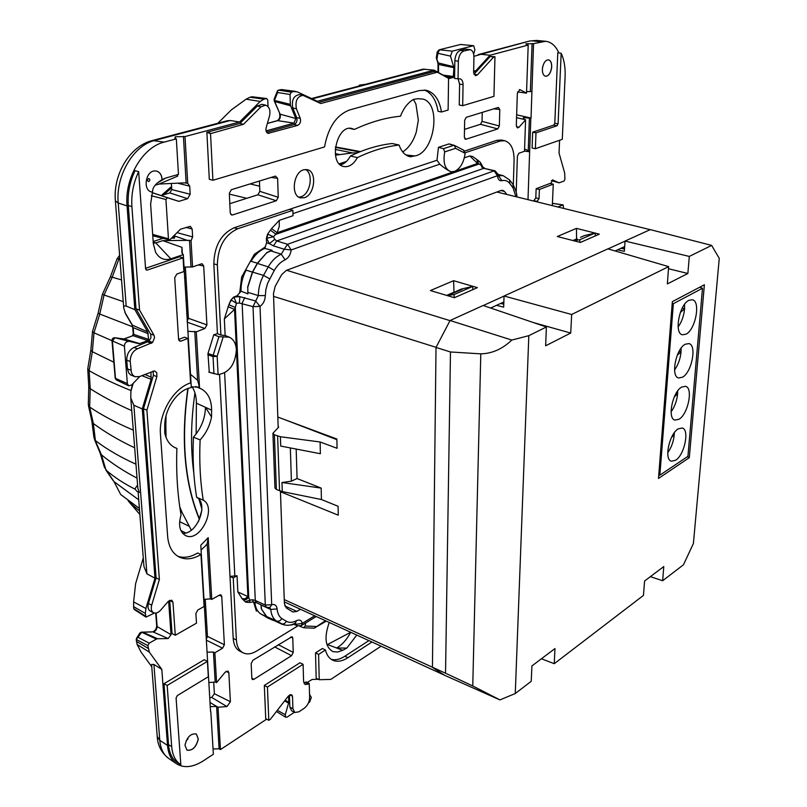 <?xml version="1.0" encoding="UTF-8"?>
<svg xmlns="http://www.w3.org/2000/svg" width="807" height="807" viewBox="0 0 807 807"><rect width="100%" height="100%" fill="white"/><g stroke="black" fill="none" stroke-linecap="round" stroke-linejoin="round"><path stroke-width="1.21" d="M615.095 250.967L624.668 246.579M483.302 305.52L504.042 296.098M608.004 248.899L625.032 241.162M490.666 308.022L503.85 301.979M284.336 601.901L444.556 675.237M284.256 599.591L445.535 673.209L472.761 685.95L499.926 699.911L515.269 693.526L531.218 681.32L531.924 665.926L554.964 648.566L554.258 663.687L643.451 595.415L644.591 581.01L663.778 566.554L662.648 580.727L683.438 564.809L693.395 543.535L719.259 258.371L711.623 245.399L689.309 256.424L687.867 273.492L668.489 268.731M286.656 270.284L449.993 320.641M273.573 296.361L436.073 347.333M496.91 192.016L650.17 229.662M454.412 297.712L430.413 290.56L453.584 280.695L477.371 287.635L454.412 297.712M595.163 233.092L599.329 234.151L580.404 242.443L557.314 236.522L576.45 228.371L576.571 239.195M594.91 233.031L576.45 228.371M274.39 434.812L272.927 433.298L274.945 488.064L276.377 489.456L274.39 434.812L280.392 436.738L280.715 446.069L320.379 453.726L320.107 441.984L337.054 448.299L336.882 439.028L277.83 417.068M280.453 491.735L338.254 515.179L338.093 506.282L321.428 499.533L321.166 488.104L297.067 478.541L296.179 449.055M283.933 419.337L336.902 439.684M501.086 303.25L503.78 303.997M621.43 248.072L624.527 248.798M453.584 280.695L454.038 292.497M453.574 292.376L446.634 295.392M576.188 239.114L572.93 240.526M278.173 426.913L278.687 427.105L272.927 433.298M276.377 489.456L282.289 491.584L321.428 499.533M321.166 488.104L281.976 482.505L282.289 491.584M297.067 478.541L291.408 481.174L281.976 482.505M280.392 436.738L320.107 441.984M332.938 438.161L332.958 437.565M499.926 699.911L444.687 675.328L432.431 667.369L436.012 347.444L450.064 320.52L511.809 340.06C502.489 348.977 492.149 353.577 480.79 353.849L450.477 351.973L445.535 673.209M496.507 305.349L503.679 307.134L504.052 296.008L571.689 314.498L570.71 333.049L545.643 345.789L546.4 326.986L483.181 305.48L450.064 320.52M687.867 273.492L667.359 283.913L668.64 266.623L607.883 248.859L504.052 296.008M658.492 478.44L672.352 301.626L704.38 284.78L689.309 457.67L658.492 478.44M617.506 249.867L624.356 251.33L625.042 241.071L689.309 256.424M711.623 245.399L650.26 229.622L625.042 241.071M689.309 457.67L687.362 456.712M436.012 347.444L450.477 351.973M546.4 326.986L528.817 335.672L511.809 340.06M541.416 658.774L554.258 663.687M453.08 293.102L456.964 290.984L462.068 289.35L453.837 292.931L446.735 295.423M447.098 295.533L454.048 294.565L472.69 286.435L461.453 289.027M472.852 289.622L472.69 286.435M454.22 297.652L454.048 294.565M503.78 304.229L500.643 303.452M570.71 333.049L533.336 322.548M668.64 266.623L571.689 314.498M579.86 242.312L579.799 239.719L573.484 240.668M573.031 240.557L577.308 238.973M579.799 239.719L595.152 233.021L584.248 235.674M595.223 235.947L595.152 233.021M650.381 576.652L662.648 580.727M624.507 249.06L620.926 248.304M335.187 438.393L335.228 439.038M672.221 303.382L673.351 303.674L702.494 288.281L699.639 287.272M702.494 288.281L687.927 456.338L659.844 475.192L673.351 303.674M686.071 334.148L682.389 334.794C673.895 333.493 679.272 304.612 688.885 300.335L692.366 299.75C700.89 301.112 695.614 329.579 686.071 334.148M682.49 377.222L678.606 377.969C670.456 376.587 675.863 348.785 685.234 344.246L688.926 343.58C697.097 345.013 691.801 372.42 682.49 377.222M679 419.247L674.924 420.094C667.107 418.631 672.534 391.849 681.673 387.078L685.557 386.311C693.395 387.824 688.089 414.223 679 419.247M675.59 460.262L671.343 461.2C663.848 459.687 669.275 433.843 678.203 428.87L682.258 428.003C689.773 429.566 684.467 455.037 675.59 460.262M658.774 474.829L659.844 475.192M680.351 312.46L684.578 308.809L682.218 308.183M678.132 326.956C681.764 321.852 683.912 315.799 684.578 308.809L684.558 304.38M677.244 355.241L681.047 351.842L679.111 351.297M674.561 369.939C678.223 364.794 680.382 358.762 681.047 351.842L681.078 348.21M674.299 396.883L677.598 393.826L676.084 393.372M671.091 411.852C674.773 406.667 676.942 400.665 677.598 393.826L677.658 390.981M671.515 437.404L674.238 434.812L673.139 434.459M667.732 452.727C671.414 447.512 673.583 441.54 674.238 434.812L674.309 432.734M199.379 519.385C184.5 483.272 180.657 439.664 187.849 388.55M339.283 163.841L346.455 161.44M199.5 519.052C184.692 482.939 180.879 439.412 188.081 388.47M339.475 164.043L346.032 161.844M201.891 509.146L199.006 499.362M193.841 473.305C190.442 448.288 190.815 421.486 194.951 392.888M128.202 500.865L138.955 513.423L130.472 503.245L139.601 510.972M134.981 489.133C124.006 483.625 114.332 477.26 105.949 470.047L101.45 454.825L100.078 452.888L104.385 467.172L114.039 481.668L120.707 494.54L114.039 481.668L138.733 499.846M93.945 437.555L101.45 454.825C111.759 463.339 123.622 471.117 137.039 478.127M135.949 464.196C120.364 457.176 106.847 449.307 95.418 440.582L93.34 423.483C105.031 432.199 118.811 440.309 134.668 447.814M88.316 404.347L89.678 407.061L93.34 423.483L91.887 421.284L93.945 437.656M133.286 430.121C116.41 422.959 101.874 415.272 89.678 407.061L90.223 388.681C101.914 396.267 115.764 403.581 131.763 410.622M87.802 368.547L89.153 370.665L90.223 388.681L88.76 386.624L88.306 404.438M130.986 390.548C114.786 384.041 100.845 377.414 89.153 370.665L92.351 351.721L113.747 362.172M92.533 331.425L93.975 332.797L92.351 351.721L90.858 350.117L87.792 368.617M111.981 340.685L93.975 332.797L99.765 314.044L132.701 326.835M98.141 313.076L102.388 294.373L104.053 294.979L99.765 314.044L98.141 313.076L92.512 331.465M123.249 301.647L104.053 294.979L112.223 277.194L121.554 279.938M117.045 258.886L119.002 258.765L112.223 277.194L110.357 276.902L102.388 294.373M119.92 258.966L119.002 258.765L119.819 257.726M163.791 194.729L171.649 187.799M335.177 149.396L352.488 152.927L335.45 155.186M335.419 146.995L341.845 148.095M342.572 148.226L360.467 151.595M138.955 513.423L139.863 514.261M120.707 494.54L139.409 508.45M180.899 530.592L185.731 532.963M180.486 511.668L182.069 512.425L191.309 530.159M184.521 277.921L186.044 278.395M250.069 183.925L259.632 186.185M209.699 697.591L211.716 697.46L226.959 706.569L218.001 707.194L216.629 706.438L210.254 706.65M213.704 682.177L214.38 693.738L211.716 697.46M152.261 631.942L141.003 632.244L142.466 632.052L157.557 638.73L156.427 639.063L141.719 632.264L136.222 639.416L137.119 644.49L141.164 652.227L151.777 666.743M143.273 557.99L135.606 583.673L133.619 601.881L145.906 608.508L154.974 578.175L146.904 573.827L143.939 566.494L138.128 492.129M137.583 485.057L134.91 488.83L136.908 491.362L139.308 492.431L137.836 488.245L130.774 398.012L130.926 391.133L132.469 384.102M153.169 241.525L163.044 238.317M205.24 599.288L207.46 636.39L206.289 639.285M201.841 510.327L198.401 521.756M196.151 433.954L196.394 403.167C196.414 396.64 194.951 391.143 192.016 386.674M185.358 266.996L188.424 318.301L187.143 321.438M173.727 235.926L173.868 238.126M151.302 195.718L165.929 199.5L167.432 197.755L178.872 201.367L152.19 192.631M161.229 195.496L169.833 192.923L187.617 198.693L178.872 201.367M171.387 183.471L171.76 189.574L169.833 192.923M252.49 96.89L250.019 97.213L246.115 99.18L231.407 109.833L217.84 123.259M358.974 86.036L359.367 85.149L365.884 84.251L311.542 98.545M259.44 181.04L259.834 191.34L257.897 194.79L229.803 203.687M482.253 112.395L482.041 121.383L480.488 124.308L464.499 129.372M413.466 99.473L415.928 104.053L418.329 120.172L416.311 131.945C413.376 141.306 408.846 147.963 402.713 151.938M327.511 644.551L336.6 647.981L346.818 648.082L342.713 650.291L336.6 647.981C342.148 644.854 346.839 639.618 350.682 632.274L326.996 644.813M210.002 702.494L216.629 706.438L219.09 748.815L213.058 748.977M207.066 652.177L213.452 652.056L214.854 652.782L216.579 682.621L225.082 672.281L227.947 671.051L228.845 672.695L230.409 701.717L226.959 706.569M216.579 682.621L215.207 682.066L209.053 682.51M210.546 711.512L200.792 545.239L208.196 537.644L211.767 599.409L219.625 595.001L220.886 594.82L221.743 596.252L224.386 644.732L222.561 648.192L214.854 652.782M153.915 664.443L151.595 664.504L157.224 736.498L159.786 740.342L153.915 664.443L161.814 669.386L149.325 652.137L147.852 645.62L149.174 643.179L156.427 639.063M141.124 632.597L139.833 633.041L136.454 638.458M133.508 606.571L145.31 613.431L145.986 617.113L134.275 609.497L133.68 608.589L133.619 601.881M154.974 578.175L142.284 408.927L133.861 405.265L130.774 398.012M136.908 491.362L139.308 492.431M117.681 338.113L114.634 337.709C112.879 337.81 111.991 338.829 111.981 340.746L112.102 340.453M125.61 313.893L123.753 308.133C123.431 306.257 124.238 305.581 126.185 306.095L134.84 309.636L147.681 331.899L148.609 339.364L147.903 340.625L132.994 335.651L123.34 339.162M118.104 338.163L124.127 339.001L132.994 335.651L133.7 334.411L133.256 333.987L132.449 335.662M246.115 99.18L260.177 101.44L239.588 122.008L185.015 136.554L187.718 183.31L184.4 182.846L159.05 184.057L155.287 185.146M153.199 241.979L155.822 242.907L153.28 243.129M152.382 192.106L151.393 191.925C142.728 190.129 145.542 171.245 154.54 170.933L156.659 171.094C159.978 172.234 161.804 175.079 162.136 179.628L161.804 179.83C156.165 183.3 153.128 186.78 152.715 190.26L150.616 204.131L153.32 243.724L155.62 252.278C159.282 258.522 164.346 260.711 170.832 258.835L155.822 242.907L162.772 240.637L189.484 240.345L191.047 240.799L192.55 266.956L201.316 263.899L202.214 263.828L203.697 265.997L206.915 324.878L204.887 328.499L196.303 331.848L199.561 388.187L195.778 386.533M174.756 234.908L174.514 238.126L171.498 238.136M182.654 533.356C197.13 534.506 209.063 503.699 196.646 497.294L203.253 500.179C217.446 507.684 199.874 543.111 185.6 535.576C179.648 531.964 178.135 525.135 181.061 515.068C177.449 494.348 176.057 472.125 176.894 448.399L175.674 447.956C170.065 445.484 166.413 440.471 164.749 432.915L164.749 425.914C164.386 408.806 177.903 389.499 191.309 387.612L183.3 254.609L181.837 252.954L181.958 247.345L162.772 240.637M199.561 388.187L201.488 389.024C208.145 392.878 211.525 399.919 211.616 410.158L205.492 407.343L211.535 416.977L211.616 410.158M208.196 537.644L207.147 543.736L210.355 598.885L211.767 599.409M210.355 598.885L204.05 599.379M196.303 331.848L187.728 331.263M184.046 267.077L192.55 266.956M165.929 199.5L168.451 238.791L169.157 239.84L170.085 239.528L180.546 229.168L190.341 226.323L192.167 229.047L192.621 236.905L191.047 240.799M171.76 189.574L190.17 194.235L187.617 198.693M190.17 194.235L189.706 186.185L187.718 183.31M239.588 122.008L230.277 120.505L227.14 120.798L152.291 140.539L164.204 142.103C142.688 147.096 124.429 178.105 127.062 205.916L134.84 309.636M274.35 101.178L280.09 114.17L274.168 100.34L290.338 104.375L290.631 105.818L274.884 101.591L274.158 99.049L277.507 90.737L281.593 89.557M437.212 51.951L437.878 53.312L439.482 49.802L452.293 51.144L450.488 56.107L453.927 67.677L453.231 77.563L448.924 78.319L434.105 70.159L317.353 101.279L297.349 91.887L293.687 91.564L291.367 92.159L290.056 94.48L290.338 104.375M434.105 70.159L422.969 69.16L365.823 84.231M438.564 72.61L438.463 63.289L436.315 58.003L437.202 52.011L439.109 49.832L459.879 44.647M473.638 71.934L475.666 70.955L490.01 55.249L481.063 54.281L473.941 56.329M517.59 91.907L526.517 93.138L519.819 89.587L517.337 93.41L516.309 125.347L517.489 127.92L518.931 127.294L525.589 119.86L524.257 119.466L523.249 117.772L531.026 118.054L516.641 114.826M516.551 117.651L524.257 119.466M524.56 149.487L525.74 149.487M516.208 192.157L517.398 156.104L518.911 153.219L524.5 151.272L525.589 119.86M253.812 679.383L252.379 679.514L251.845 678.354L251.169 663.606L252.934 660.237L292.043 636.673L292.77 637.964L293.244 652.439L291.549 655.698L253.812 679.383L251.834 678.072M271.142 177.439L277.618 178.317L275.469 176.097L231.357 189.695L229.319 193.297L230.227 212.766L231.448 214.934L232.517 214.965L230.61 214.178M257.897 194.79L276.297 200.761L232.517 214.965M276.297 200.761L278.244 197.281L259.834 191.34M277.618 178.317L278.244 197.281M464.661 120.344L464.348 137.261L465.871 139.268L497.778 128.918L499.341 125.983L499.795 109.449L498.363 107.422L466.285 117.308L464.661 120.344M340.423 164.9C344.397 163.932 347.736 160.956 350.45 155.983L357.41 157.607C353.567 164.396 348.997 167.372 343.721 166.524C328.116 163.912 336.67 124.137 351.973 128.505L354.364 129.443C370.211 122.069 385.585 117.651 400.474 116.198C403.702 108.007 408.1 102.398 413.658 99.372L417.955 98.706L422.929 99.069C441.903 103.75 434.428 153.481 414.637 155.943L407.747 155.166L407.273 155.741M342.713 650.291L337.619 652.046L333.029 651.642C325.201 647.244 323.95 637.52 329.256 622.469M278.193 427.569L273.482 293.546L275.157 286.424L281.582 274.763L286.223 270.446L501.066 190.462L502.842 190.341L504.456 191.42L506.836 194.447M280.433 491.1L284.397 603.686L286.303 607.974L292.86 611.978L296.915 611.413L284.8 605.916M300.466 609.285L296.915 611.413M307.255 682.49L312.148 679.454L318.392 679.292M309.545 694.403L311.32 697.44L309.626 702.12L308.456 702.907M288.563 695.836L288.785 702.292L285.275 714.73L285.698 717.241L287.242 717.03L294.363 712.288M218.001 707.194L220.442 749.582L266.643 719.158M220.442 749.582L219.09 748.815M176.42 763.725C171.225 760.063 168.26 753.95 167.513 745.396L159.786 740.342C160.543 748.745 163.488 754.757 168.623 758.388L176.42 763.725C183.986 768.395 193.024 767.396 203.525 760.729L213.371 754.242L210.819 711.683M213.452 652.056L215.197 682.066M167.513 745.396L161.814 669.386M157.557 638.73L168.169 638.559L153.098 631.931C155.539 631.336 156.881 629.551 157.123 626.555L156.699 625.99C156.407 628.996 155.065 630.943 152.674 631.841L141.427 632.174M168.623 601.033L171.034 634.695L168.169 638.559M154.409 613.058L145.986 617.113M145.31 613.431L145.906 608.508M150.949 371.977L151.091 379.29L142.284 408.927M139.833 376.455L131.612 384.989L128.666 385.817L127.355 383.607L124.409 346.183L111.991 340.746L115.159 377.626M116.258 379.885L115.048 377.928L116.339 379.926L128.666 385.817M147.903 340.625L139.107 343.752L114.876 337.75L112.425 341.169L115.472 378.372L127.355 383.607M185.015 136.554L175.27 136.786L174.907 138.592L176.33 138.865L164.204 142.103M183.421 136.322L186.145 182.967M175.27 136.786L175.391 138.683M177.58 174.927L177.651 176.128L159.05 184.057M176.33 138.865L178.468 174.383L165.687 178.075L157.627 182.806M177.651 176.128L177.126 175.2L178.468 174.383M162.136 179.628L165.687 178.075M183.3 254.609L170.832 258.835M182.332 253.509L181.958 247.345M191.007 266.633L189.484 240.345M198.048 387.431L198.008 386.856M194.78 331.274L197.624 380.258L199.49 387.249L191.259 386.795M196.646 497.294C193.559 478.551 192.48 458.507 193.408 437.182C201.044 428.648 205.079 418.702 205.492 407.343L196.394 403.167M207.147 543.736L205.281 546.067M190.502 374.297L197.624 380.258M260.177 101.44L263.919 99.18L266.693 98.545L267.803 100.199L268.025 106.564M290.631 105.818L295.776 118.478L294.081 123.128L266.048 130.885M274.662 99.846L277.628 92.523L277.507 90.737M461.1 44.526L473.699 45.727L460.565 44.476L439.109 49.832M473.648 54.039L474.899 49.772L473.699 45.727M526.517 93.138L528.192 45.071L490.01 55.249M528.192 45.071L525.771 43.86L533.548 43.649L545.593 41.278C551.272 41.964 555.7 45.848 558.878 52.909M531.026 118.054L533.548 43.649M526.578 91.554L531.813 91.574M529.412 117.802L528.232 150.778L525.871 149.497M528.232 150.778L529.664 150.889L530.845 118.115M528 199.652L529.664 150.889M408.12 156.124L410.38 156.78L414.637 155.943M350.45 155.983C364.764 149.144 378.685 144.988 392.192 143.515L399.092 145.048C385.605 146.541 371.704 150.727 357.41 157.607M405.951 154.964L407.747 155.166L406.536 155.347M128.242 341.553C125.902 341.664 124.621 343.197 124.409 346.183M156.619 171.084C159.937 172.244 161.743 175.109 162.056 179.679M152.352 192.086L151.353 191.905M176.894 448.399L174.504 447.401M203.253 500.179C200.207 481.386 199.158 461.291 200.116 439.896L193.408 437.182M211.535 416.977C209.79 425.844 205.987 433.48 200.116 439.896M452.293 51.144L473.305 45.757M530.36 91.393L532.075 43.517M559.604 140.257L559.039 153.037L564.658 172.92L564.92 179.265L563.972 181.101L558.979 182.836L552.523 179.89M550.677 183.593L552.724 179.941M552.684 205.714L557.99 207.016M558.464 206.713L563.145 204.897L563.579 208.388M561.158 53.282L558.081 123.864L557.102 125.741L535.979 132.862L532.67 132.197L553.814 125.095L554.792 123.219L557.798 52.727L561.158 53.282C564.154 59.668 565.465 67.465 565.102 76.675L562.287 139.318L535.384 148.72L535.979 132.862M535.384 148.72L532.085 148.024L532.67 132.197M354.364 129.443L349.431 128.363M410.38 156.78L409.845 156.669C404.993 155.448 401.402 151.575 399.092 145.048M458.124 79.116L459.597 84.049L459.244 105.001L462.683 105.677L463.057 84.695C462.986 81.376 461.987 79.429 460.04 78.854L454.573 78.501L454.845 60.646C455.259 55.189 457.115 51.769 460.414 50.387L463.904 50.982L470.118 49.651C472.589 50.367 473.87 52.848 473.941 57.126L473.628 72.65L475.484 75.737L477.391 74.89L493.622 57.075L490.172 56.49L473.971 74.234M462.683 105.677L493.945 96.346L494.973 56.712L493.622 57.075M490.172 56.49L494.973 56.712M468.776 49.721L465.296 49.126L470.118 49.651M465.296 49.126L460.414 50.387M458.043 79.147L458.336 61.261C458.749 55.794 460.605 52.364 463.904 50.982M318.412 102.449L433.873 71.551L437.374 72.196L320.732 103.528L303.059 95.357C297.248 96.386 295.029 100.855 296.391 108.763L300.265 118.377C301.031 121.686 300.184 124.016 297.712 125.378L268.116 133.357C266.219 132.56 265.564 130.694 266.149 127.758L269.518 115.966C270.658 110.266 269.356 106.655 265.634 105.132L262.013 104.345L257.322 106.04L239.911 123.451L243.532 124.278L210.536 133.659L206.824 132.298L210.456 133.165M243.532 124.278L260.943 106.837L265.634 105.132M239.911 123.451L206.824 132.298M210.536 133.659L212.907 180.274L209.306 179.325L206.905 132.802M212.907 180.274L324.545 146.935C328.187 127.224 336.539 114.907 349.582 109.974L419.347 90.555L426.025 90.223C434.267 92.361 439.422 99.624 441.49 112.002L438.04 111.305C436.173 99.957 431.574 92.855 424.26 90.001M441.49 112.002L448.127 110.024L448.561 78.35L437.374 72.196M296.391 108.763L292.79 107.997C291.418 100.098 293.637 95.64 299.447 94.611L303.059 95.357M292.79 107.997L296.683 117.59C297.45 120.899 296.603 123.219 294.131 124.571L266.603 132.227M331.102 659.269C335.278 660.449 339.878 659.43 344.892 656.222L368.89 640.607M344.892 656.222L347.938 657.695L371.956 642.009M347.938 657.695C342.188 661.367 337.064 662.174 332.575 660.136C329.095 658.381 326.724 655.012 325.463 650.018L322.376 648.525L315.517 652.883L318.604 654.396L319.229 679.716L330.779 679.403L381.086 646.185M325.463 650.018L318.604 654.396M315.517 652.883L316.173 678.173L319.229 679.716M356.795 635.069L346.818 648.082M513.302 184.934L514.099 160.26C514.099 149.245 510.972 142.738 504.708 140.731L501.359 140.025L496.769 140.357L464.61 151.06M465.155 152.745L500.118 141.054L504.708 140.731M463.42 150.082L465.145 153.31C463.793 162.661 460.222 168.703 454.432 171.437L451.174 171.77C445 169.581 442.851 162.953 444.707 151.898L455.541 148.337L465.145 153.31M454.432 171.437L451.143 171.77C448.147 170.65 444.375 168.138 439.805 164.214L436.99 160.25L438.463 147.318L448.803 143.979L454.089 145.321M438.463 147.318L443.477 148.68L444.707 151.898M209.275 372.279L207.974 353.527L213.784 334.723L217.436 333.654L220.906 335.097L217.345 264.918C217.84 246.982 224.618 234.938 237.672 228.774L292.87 210.324L293.022 215.721L279.222 220.382L279.262 226.394L277.194 232.698L271.545 228.613L279.222 220.382M217.436 333.654L213.825 263.828C214.309 245.933 221.078 233.909 234.141 227.766L289.36 209.386L292.87 210.324M213.784 334.723L218.909 336.701L229.299 337.185C233.586 339.253 235.947 343.459 236.38 349.814C235.251 364.522 229.158 372.784 218.102 374.589L217.144 356.351L223.236 336.731M220.906 335.097L225.143 335.47L229.299 337.185M207.974 353.527L213.179 355.251L218.909 336.701M208.771 372.128L218.102 374.589M297.642 626.01L256.505 651.128C251.481 654.114 246.992 654.669 243.058 652.813L239.901 651.199C235.876 649.02 233.637 644.743 233.203 638.387L229.995 576.38L237.046 575.784L237.853 591.955L247.89 596.544L245.167 598.764L242.161 598.784L237.853 591.955M219.554 374.569L229.995 576.38L233.233 577.903L236.38 639.981C236.814 646.346 239.033 650.624 243.058 652.813M299.609 626.212L303.714 627.765L305.167 626.02L305.591 623.014M289.441 695.089L289.854 707.103L292.921 708.707L292.497 696.229L290.671 694.605M303.916 683.146L306.166 681.935L309.232 683.489L309.636 697.621C309.414 702.05 307.578 705.621 304.128 708.344L298.933 711.814L294.757 712.5L291.7 710.886L289.854 707.103M294.757 712.5L292.921 708.707M305.298 682.5L308.365 684.064L309.232 683.489M308.365 684.064L305.127 684.568L303.603 681.441L303.089 664.302L267.43 687.05L268.812 720.318L270.395 719.279L288.139 696.33L291.559 694.756L292.195 695.392M267.43 687.05L264.323 685.436L299.992 662.759L303.089 664.302M264.323 685.436L265.735 718.664L268.812 720.318M196.262 733.946L198.229 738.859C196.293 747.04 192.52 750.803 186.931 750.147M198.3 738.899C196.343 747.111 192.56 750.873 186.972 750.167L184.985 745.275C186.952 737.053 190.724 733.281 196.293 733.966L198.3 738.899M178.619 339.475L184.46 337.195L187.93 338.426L190.613 382.911C173.697 387.996 158.555 413.527 160.462 434.216L167.624 536.322C168.562 546.682 172.506 553.622 179.447 557.153C185.993 560.028 193.166 559.15 200.963 554.52L197.685 552.987C190.644 557.183 184.026 558.283 177.843 556.285M178.912 340.383L181.02 341.129L187.93 338.426M181.02 341.129L179.82 341.169L178.579 339.182L174.715 277.769L176.834 274.027L183.895 271.555L183.078 257.877L179.527 256.777L145.542 268.317M145.896 269.619L147.308 270.073L183.078 257.877M147.308 270.073L146.521 270.093L145.563 268.62L138.673 171.659C133.377 182.866 131.127 194.507 131.904 206.592L139.53 310.059L153.976 335.208L154.561 337.73L152.584 342.45L149.103 341.19L133.982 347.454L137.472 348.745L152.584 342.45M139.53 310.059L136.01 308.839L128.303 205.543C127.506 193.488 129.756 181.868 135.031 170.68L138.673 171.659M136.01 308.839L150.697 334.391L150.959 337.629L149.103 341.19M137.472 348.745C132.681 351.196 130.27 355.443 130.23 361.486L126.749 360.174C126.78 354.142 129.191 349.905 133.982 347.454M130.23 361.486L131.42 372.713L132.862 375.215L135.021 376.718L130.623 374.912L128.716 372.985L127.435 368.86L130.905 370.191M126.749 360.174L127.435 368.86M154.49 370.907L139.561 376.566L135.021 376.718M153.138 371.089L153.421 375.305L143.475 408.786L146.904 410.158L159.372 579.517L151.696 605.159C150.758 608.861 151.363 611.383 153.532 612.745L150.273 611.081C148.105 609.719 147.489 607.187 148.427 603.505L151.696 605.159M154.601 370.948L156.78 372.743L156.871 376.617L153.421 375.305M156.871 376.617L146.904 410.158M143.475 408.786L156.094 577.903L159.372 579.517M156.094 577.903L148.427 603.505M169.672 600.297L172.97 602.304L171.79 600.186L168.138 601.518L160.633 610.173C158.172 612.826 155.801 613.683 153.532 612.745M172.97 602.304L175.28 635.26L172.052 633.586L169.722 600.67M200.963 554.52L204.1 606.481L197.786 610.031L195.879 613.602L196.484 623.165L175.28 635.26M163.992 683.7L168.542 744.75C169.299 753.355 172.355 759.407 177.722 762.887L180.829 764.713L176.087 697.944L177.358 695.563L208.337 676.72L207.409 661.387L204.232 659.722L163.992 683.7L167.18 685.446L207.409 661.387M167.18 685.446L171.679 746.566C172.426 755.181 175.482 761.233 180.829 764.713M298.842 197.16L300.89 196.797C310.342 194.346 313.873 173.586 305.49 169.46M304.39 197.705C314.801 194.991 317.322 171.387 307.306 169.641L303.674 169.783C293.193 172.305 290.591 196.111 300.537 197.866L304.39 197.705M548.498 59.819C550.878 60.636 551.897 63.319 551.554 67.849C550.556 73.286 548.528 76.08 545.492 76.261M542.455 68.252C543.454 62.775 545.492 59.97 548.538 59.819C550.939 60.616 551.968 63.299 551.625 67.869C550.616 73.326 548.589 76.13 545.532 76.261C543.151 75.475 542.122 72.801 542.455 68.252M552.331 205.634L553.259 184.167L550.021 183.441L536.151 188.727L539.399 189.474L553.259 184.167M536.151 188.727L535.798 197.907L533.588 201.024M539.399 189.474L539.036 198.663L536.776 201.811M148.76 178.488C150.273 179.376 150.233 180.435 148.629 181.646C147.116 180.758 147.167 179.699 148.76 178.488M295.453 623.034L296.159 624.336L294.444 623.539M314.68 615.791L302.322 623.337L296.159 624.336L297.228 625.849L301.374 625.586L302.322 623.337C301.455 620.2 299.518 619.322 296.502 620.694C292.719 622.671 289.38 622.883 286.475 621.35L281.925 618.616C279.151 616.76 277.537 613.522 277.094 608.912C276.579 605.321 274.784 603.929 271.707 604.725L269.881 607.5L266.492 607.338L265.301 605.058L253.015 306.65L258.331 295.584C258.411 288.533 260.136 281.804 263.506 275.399L268.237 266.875C271.838 260.711 276.176 256.485 281.25 254.175L284.256 249.242L273.462 245.883L269.336 243.653L274.763 239.356L276.74 240.95L483.837 168.32L495.024 170.791L494.156 170.852L497.405 175.734L498.232 174.514L495.024 170.791M277.094 608.912L270.738 609.456L269.8 607.53M274.763 239.356L273.462 236.733L277.194 232.698L477.542 163.498L480.649 164.799L481.537 164.366L482.889 167.099L481.779 167.069L483.837 168.32L494.156 170.852L287.534 244.279L291.196 249.968C290.47 254.76 288.442 258.038 285.093 259.814C280.876 261.75 277.275 265.281 274.279 270.416L267.591 283.368L265.907 289.471L265.321 295.604C265.089 300.335 263.324 303.936 260.015 306.418L255.617 300.971L239.85 296.663L233.657 297.077L237.046 295.796L239.85 296.663L239.366 303.039L253.015 306.65L260.015 306.418L271.707 604.725L265.301 605.058L255.284 600.448L256.485 602.728L266.461 607.318M515.935 196.686L513.04 187.849L509.752 183.451C507.623 180.818 505.011 179.89 501.914 180.677C499.442 181.101 497.949 179.457 497.405 175.734L291.196 249.968L284.256 249.242L287.534 244.279L276.74 240.95L273.462 245.883M501.914 180.677L498.514 175.825M464.338 157.849L469.866 155.983L472.539 156.467L477.784 160.2L478.39 164.225L276.065 234.262L270.395 230.197L271.545 228.613M476.897 159.443L477.542 163.498L469.866 155.983M443.477 148.68L453.635 145.361C454.109 144.907 454.745 145.896 455.541 148.337L454.553 145.472L448.803 143.979M247.013 293.587L247.88 293.909L247.799 287.171L247.86 293.849L241.021 291.206L237.046 295.796M225.143 335.47L224.326 318.977L228.865 304.713L230.923 299.962L233.657 297.077M267.611 234.141L270.395 230.197L267.611 234.141L266.391 238.317L266.562 242.796L269.336 243.653L266.744 238.418L267.954 234.232L273.462 236.733L266.391 238.317M239.689 293.072L241.676 276.983L254.316 254.326L251.038 261.297C254.83 254.861 259.42 250.584 264.807 248.455L266.562 242.796M228.038 306.66L234.534 309.414L224.326 318.977M213.946 373.621L213.028 356.533L217.144 356.351L213.179 355.251L213.028 356.533L207.823 354.798M237.046 575.784L233.233 577.903M245.822 602.133L242.161 598.784M269.276 618.606L260.782 613.956C257.372 611.696 255.385 607.762 254.841 602.163M292.608 624.315L293.617 624.184M315.002 627.937L316.062 626.484L305.167 626.02M187.627 738.163L188.011 738.94L186.235 740.574M542.728 66.648L542.486 67.939M296.502 620.694L295.342 623.085C291.014 625.566 286.535 625.929 281.905 624.184L266.703 616.558L261.266 608.76L260.964 604.786M261.115 604.857L261.448 608.66M247.799 287.171L252.611 272.11L257.443 263.425L266.905 252.52L272.09 250.311L266.915 252.793M264.807 248.455L272.09 250.311M230.923 299.962L234 297.178L236.431 303.301L235.341 307.497L228.865 304.713L231.266 300.073L236.431 303.301L239.366 303.039M241.676 276.983L246.095 270.153L252.42 272.08L257.372 263.193L266.905 252.52M245.661 602.062L243.038 599.662L246.044 599.641L248.748 597.412L235.341 307.497L234.534 309.414L247.89 596.544L250.049 600.136L245.227 601.77M268.963 618.596L265.695 616.861L271.434 619.635L266.532 616.73L261.266 608.76M271.434 619.635L274.128 620.633M244.723 297.612L242.13 303.261L255.284 600.448L252.722 599.772L253.156 601.931L256.485 602.728M247.598 287.252L252.42 272.08M481.537 164.366L479.923 161.894L481.779 167.069M277.618 436.062L279.555 490.777M291.408 481.174L290.349 447.935M330.941 437.394L330.961 436.819M528.817 335.672L515.269 693.526M472.761 685.95L480.79 353.849M90.858 350.087L92.492 331.586M161.44 195.435L171.568 186.427M335.248 153.602L339.263 154.44M357.471 152.816L352.488 152.927M335.369 147.338L359.498 151.978M179.618 521.655L188.939 526.154M179.749 506.846L182.069 512.425M164.769 424.815L165.839 425.269L166.06 437.424M165.839 425.269L166.03 415.898M187.95 310.332L186.679 313.741M185.882 300.567L187.395 301.061M229.359 194.114L246.801 198.3M214.38 693.738L230.409 701.717M226.091 671.363L228.845 672.695M137.119 644.49L149.325 652.137M140.186 632.698L140.741 632.557M156.104 613.068L157.123 626.555L171.034 634.695M146.904 573.827L133.861 405.265M130.926 391.133L133.246 383.285M122.674 339.091L139.107 343.752M139.984 343.661L124.127 339.001L118.004 338.143M148.206 333.715L133.195 327.652L133.7 334.411L148.609 339.364M124.762 312.097L132.519 325.362L133.256 333.987M147.681 331.899L132.106 325.019L132.741 327.228M126.185 306.095L118.205 203.021C115.562 175.724 133.498 145.331 154.732 140.448L230.277 120.505M123.753 308.133L115.371 200.822L118.205 203.021L127.062 205.916M174.766 236.037L187.789 240.547M206.34 640.163L222.561 648.192M224.386 644.732L207.46 636.39M219.09 595.304L221.743 596.252M187.184 322.164L204.887 328.499M188.424 318.301L206.915 324.878M198.361 264.938L203.697 265.997M177.046 232.638L192.621 236.905M186.054 227.392L192.167 229.047M168.451 238.791L152.684 234.403M167.432 197.755L152.18 192.671M177.621 183.169L189.706 186.185M295.776 118.478L280.09 114.17C280.826 117.237 280.039 119.396 277.719 120.647L276.972 120.848M294.081 123.128L277.719 120.647L267.379 123.461M424.845 69.13L312.228 98.868M437.979 72.287L438.06 64.358L453.927 67.677M453.806 66.759L437.858 62.835L438.06 64.358M437.001 58.689L437.878 53.312L450.488 56.107M478.198 54.594L529.594 41.036L481.063 54.281M519.456 89.597L520.172 89.698M516.47 126.719L518.931 127.294M274.622 646.901L291.549 655.698M278.254 644.672L293.244 652.439M290.49 637.147L292.77 637.964M464.802 138.925L465.871 139.268M480.488 124.308L497.778 128.918M482.041 121.383L499.341 125.983M493.652 108.874L499.795 109.449M504.456 191.42L500.905 190.523M285.275 714.73L277.336 710.301M288.664 703.149L284.609 700.9M288.785 702.292L285.174 700.173M136.373 641.323L148.064 648.354M136.222 639.416L147.852 645.62M138.179 637.338L149.174 643.179M133.68 608.518L145.532 616.225M151.091 379.29L141.82 375.648M151.323 377.232L144.826 374.438M250.019 97.213L263.919 99.18M251.693 96.79L266.32 98.565M277.628 92.523L290.056 94.48M279.827 89.688L293.687 91.564M278.203 90.102L291.367 92.159M450.024 78.45L448.904 78.309M453.231 77.563L445.706 76.554M453.786 76.534L443.083 75.101M474.587 71.672L473.648 71.571M475.666 70.955L473.669 70.703M529.594 41.036L536.645 40.431L531.944 40.854L540.841 41.702M529.735 151.777L524.5 151.121M558.979 182.836L551.363 180.637L558.868 182.796M552.432 203.354L562.883 204.938M557.102 125.741L553.814 125.095M558.081 123.864L554.792 123.219M463.057 84.695L459.597 84.049M473.991 74.274L477.391 74.89M458.336 61.261L454.845 60.646M267.137 132.852L269.215 133.326M260.943 106.837L257.322 106.04M296.683 117.59L300.265 118.377M294.131 124.571L297.712 125.378M500.118 141.054L496.769 140.357M436.99 160.25L289.36 209.386M439.805 164.214L292.961 213.613M234.141 227.766L237.672 228.774M217.345 264.918L213.825 263.828M224.628 372.935L234.817 575.603M233.203 638.387L236.38 639.981M289.844 694.857L292.497 696.229M128.303 205.543L131.904 206.592M150.485 333.957L153.976 335.208M148.004 342.067L151.494 343.328M168.542 744.75L171.679 746.566M535.798 197.907L539.036 198.663M537.573 201.498L534.335 200.741M190.563 375.205L191.673 375.164M286.475 621.35L284.508 623.508L282.42 624.114L276.589 621.087C273.25 618.868 271.293 614.995 270.738 609.456L261.105 605.028M281.905 624.184L271.485 619.393M281.925 618.616L279.908 620.754L277.366 621.309L266.703 616.558M265.321 295.604L258.331 295.584L247.82 292.356M269.649 278.798L263.506 275.399L252.611 272.11M274.279 270.416L268.237 266.875L257.443 263.425M285.093 259.814L281.25 254.175L270.839 250.906M509.752 183.451L509.651 180.001M498.464 175.684L503.205 175.674L498.222 174.433M513.04 187.849L513.07 184.591L509.681 180.042L503.205 175.674M254.316 254.326L265.432 246.841M256.394 611.141L253.549 601.951M325.413 620.704L314.195 628.169L303.714 627.775M264.777 248.062L264.434 247.194M257.372 263.193L251.038 261.297M239.629 291.72L240.536 291.599M241.021 291.206C240.869 283.872 242.564 276.862 246.095 270.153M266.532 616.73L260.782 613.956M271.888 619.877L265.695 616.861M252.722 599.772L250.049 600.136L249.302 602.446L245.974 602.214M271.182 250.079L272.04 250.321M456.944 290.984L461.483 289.017M580.526 237.288L584.278 235.664M130.189 502.963L128.131 500.804M113 480.407L105.788 469.896M100.078 452.888L94.49 439.553M91.887 421.284L88.427 405.528M88.76 386.624L87.761 369.102M110.367 276.902L117.055 258.855M119.628 255.325L117.096 258.765M168.623 758.388C161.511 752.83 157.718 745.537 157.224 736.498M155.731 613.118L156.699 625.99M117.883 338.123L114.634 337.709M125.61 313.903L132.106 325.019M115.371 200.822C113.02 174.625 129.534 146.208 152.291 140.539M169.167 239.84L152.775 235.765M279.555 113.757C280.311 116.823 279.565 119.123 277.326 120.667L267.41 123.37M274.168 100.34L274.128 99.19M436.315 58.003L437.858 62.835M281.593 89.547L295.786 91.423M201.084 549.981L205.311 546.036M252.087 96.769L266.673 98.535M536.645 40.431L545.593 41.278M552.432 203.283L563.125 204.897M276.408 711.502L285.698 717.241M463.813 150.253L454.553 145.472L449.378 143.959M214.238 373.712L209.033 372.209M316.233 616.498L301.374 625.586M498.08 175.785L498.665 176.097L498.232 174.554M513.111 184.652C515.996 190.694 517.226 194.78 516.813 196.898M314.195 628.169L326.29 621.108M288.109 625.284L292.689 624.749M297.228 625.849L293.314 624.043M482.868 167.079L484.704 168.26M477.815 160.23L479.923 161.894M253.156 601.931L249.302 602.446"/></g></svg>
